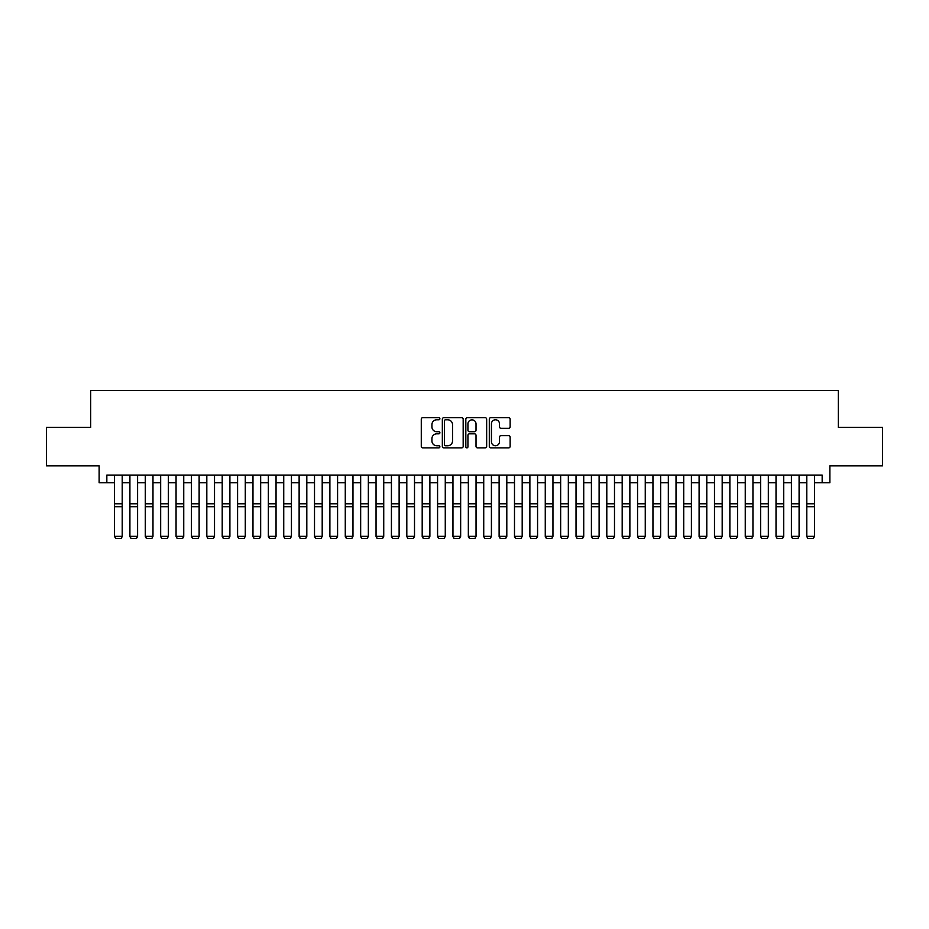 <?xml version="1.0" encoding="UTF-8"?>
<svg xmlns="http://www.w3.org/2000/svg" width="929" height="929" viewBox="0 0 929 929"><rect width="100%" height="100%" fill="white"/><g stroke="black" fill="none" stroke-linecap="round" stroke-linejoin="round"><path stroke-width="1.39" d="M439.881 418.735A1.057 1.057 0 0 0 438.825 417.678L422.788 417.678A1.51 1.51 0 0 0 421.278 419.188L421.278 446.361A1.51 1.51 0 0 0 422.788 447.871L438.825 447.871A1.057 1.057 0 0 0 439.881 446.814A1.057 1.057 0 0 0 438.825 445.757L436.758 445.757A4.831 4.831 0 0 1 431.927 440.927L431.927 438.662A4.831 4.831 0 0 1 436.758 433.831L438.825 433.831A1.057 1.057 0 0 0 439.881 432.775A1.057 1.057 0 0 0 438.825 431.718L436.758 431.718A4.831 4.831 0 0 1 431.927 426.887L431.927 424.623A4.831 4.831 0 0 1 436.758 419.792L438.825 419.792A1.057 1.057 0 0 0 439.881 418.735M508.627 428.315A1.51 1.51 0 0 0 510.137 426.806L510.137 419.188A1.51 1.51 0 0 0 508.627 417.678L490.814 417.678A1.51 1.51 0 0 0 489.304 419.188L489.304 446.361A1.51 1.51 0 0 0 490.814 447.871L508.627 447.871A1.51 1.51 0 0 0 510.137 446.361L510.137 437.153A1.51 1.51 0 0 0 508.627 435.643L501.01 435.643A1.51 1.51 0 0 0 499.5 437.153L499.5 441.716A4.041 4.041 0 0 1 495.459 445.757A4.041 4.041 0 0 1 491.418 441.716L491.418 423.833A4.041 4.041 0 0 1 495.459 419.792A4.041 4.041 0 0 1 499.5 423.833L499.5 426.806A1.51 1.51 0 0 0 501.01 428.315L508.627 428.315M106.835 482.766L106.835 475.079L822.165 475.079L822.165 482.766L829.864 482.766L829.864 465.847L882.55 465.847L882.55 427.386L838.318 427.386L838.318 390.47L90.682 390.47L90.682 427.386L46.45 427.386L46.45 465.847L99.136 465.847L99.136 482.766L114.522 482.766M463.176 419.188A1.51 1.51 0 0 0 461.667 417.678L443.853 417.678A1.51 1.51 0 0 0 442.343 419.188L442.343 446.361A1.51 1.51 0 0 0 443.853 447.871L461.667 447.871A1.51 1.51 0 0 0 463.176 446.361L463.176 419.188M467.333 417.678L485.147 417.678A1.51 1.51 0 0 1 486.657 419.188L486.657 446.361A1.51 1.51 0 0 1 485.147 447.871L477.529 447.871A1.51 1.51 0 0 1 476.02 446.361L476.02 435.341A1.51 1.51 0 0 0 474.498 433.831L469.447 433.831A1.51 1.51 0 0 0 467.937 435.341L467.937 446.814A1.057 1.057 0 0 1 466.881 447.871A1.057 1.057 0 0 1 465.824 446.814L465.824 419.188A1.51 1.51 0 0 1 467.333 417.678M122.21 482.766L129.909 482.766M137.597 482.766L145.284 482.766M152.983 482.766L160.671 482.766M168.37 482.766L176.057 482.766M183.745 482.766L191.444 482.766M199.131 482.766L206.819 482.766M214.518 482.766L222.205 482.766M229.904 482.766L237.592 482.766M245.279 482.766L252.978 482.766M260.666 482.766L268.353 482.766M276.052 482.766L283.74 482.766M291.439 482.766L299.126 482.766M306.814 482.766L314.513 482.766M322.2 482.766L329.888 482.766M337.587 482.766L345.274 482.766M352.974 482.766L360.661 482.766M368.348 482.766L376.048 482.766M383.735 482.766L391.423 482.766M399.122 482.766L406.809 482.766M414.508 482.766L422.196 482.766M429.883 482.766L437.582 482.766M445.27 482.766L452.957 482.766M460.656 482.766L468.344 482.766M476.043 482.766L483.73 482.766M491.418 482.766L499.117 482.766M506.804 482.766L514.492 482.766M522.191 482.766L529.878 482.766M537.577 482.766L545.265 482.766M552.952 482.766L560.651 482.766M568.339 482.766L576.026 482.766M583.726 482.766L591.413 482.766M599.112 482.766L606.8 482.766M614.487 482.766L622.186 482.766M629.874 482.766L637.561 482.766M645.26 482.766L652.948 482.766M660.647 482.766L668.334 482.766M676.022 482.766L683.721 482.766M691.408 482.766L699.096 482.766M706.795 482.766L714.482 482.766M722.181 482.766L729.869 482.766M737.556 482.766L745.255 482.766M752.943 482.766L760.63 482.766M768.329 482.766L776.017 482.766M783.716 482.766L791.403 482.766M799.091 482.766L806.79 482.766M814.478 482.766L822.165 482.766M445.514 419.792A1.057 1.057 0 0 0 444.457 420.849L444.457 444.701A1.057 1.057 0 0 0 445.514 445.757L447.697 445.757A4.831 4.831 0 0 0 452.528 440.927L452.528 424.623A4.831 4.831 0 0 0 447.697 419.792L445.514 419.792M476.02 423.903A4.041 4.041 0 0 0 471.978 419.862A4.041 4.041 0 0 0 467.937 423.903L467.937 430.208A1.51 1.51 0 0 0 469.447 431.718L474.498 431.718A1.51 1.51 0 0 0 476.02 430.208L476.02 423.903M122.21 475.079L122.21 536.614L121.06 538.53L115.672 538.425L121.06 538.53M115.672 538.53L114.522 536.347L122.21 536.347L121.06 538.425M114.522 475.079L114.522 536.347L115.672 538.425M129.909 536.614L131.059 538.53L129.909 536.347L137.597 536.347L136.447 538.53L131.059 538.425L136.447 538.53M145.284 536.614L146.445 538.53L145.284 536.347L152.983 536.347L151.833 538.53L146.445 538.425L151.833 538.53M160.671 536.614L161.832 538.53L160.671 536.347L168.37 536.347L167.208 538.53L161.832 538.425L167.208 538.53M176.057 536.614L177.207 538.53L176.057 536.347L183.745 536.347L182.595 538.53L177.207 538.425L182.595 538.53M137.597 475.079L137.597 536.347L136.447 538.425M129.909 475.079L129.909 536.347L131.059 538.425M152.983 475.079L152.983 536.347L151.833 538.425M145.284 475.079L145.284 536.347L146.445 538.425M168.37 475.079L168.37 536.347L167.208 538.425M160.671 475.079L160.671 536.347L161.832 538.425M183.745 475.079L183.745 536.347L182.595 538.425M176.057 475.079L176.057 536.347L177.207 538.425M191.444 536.614L192.593 538.53L191.444 536.347L199.131 536.347L197.982 538.53L192.593 538.425L197.982 538.53M199.131 475.079L199.131 536.347L197.982 538.425M191.444 475.079L191.444 536.347L192.593 538.425M206.819 536.614L207.98 538.53L206.819 536.347L214.518 536.347L213.368 538.53L207.98 538.425L213.368 538.53M214.518 475.079L214.518 536.347L213.368 538.425M206.819 475.079L206.819 536.347L207.98 538.425M222.205 536.614L223.366 538.53L222.205 536.347L229.904 536.347L228.743 538.53L223.366 538.425L228.743 538.53M229.904 475.079L229.904 536.347L228.743 538.425M222.205 475.079L222.205 536.347L223.366 538.425M237.592 536.614L238.741 538.53L237.592 536.347L245.279 536.347L244.13 538.53L238.741 538.425L244.13 538.53M245.279 475.079L245.279 536.347L244.13 538.425M237.592 475.079L237.592 536.347L238.741 538.425M252.978 536.614L254.128 538.53L252.978 536.347L260.666 536.347L259.516 538.53L254.128 538.425L259.516 538.53M260.666 475.079L260.666 536.347L259.516 538.425M252.978 475.079L252.978 536.347L254.128 538.425M268.353 536.614L269.515 538.53L268.353 536.347L276.052 536.347L274.891 538.53L269.515 538.425L274.891 538.53M276.052 475.079L276.052 536.347L274.891 538.425M268.353 475.079L268.353 536.347L269.515 538.425M283.74 536.614L284.901 538.53L283.74 536.347L291.439 536.347L290.278 538.53L284.901 538.425L290.278 538.53M291.439 475.079L291.439 536.347L290.278 538.425M283.74 475.079L283.74 536.347L284.901 538.425M299.126 536.614L300.276 538.53L299.126 536.347L306.814 536.347L305.664 538.53L300.276 538.425L305.664 538.53M306.814 475.079L306.814 536.347L305.664 538.425M299.126 475.079L299.126 536.347L300.276 538.425M314.513 536.614L315.663 538.53L314.513 536.347L322.2 536.347L321.051 538.53L315.663 538.425L321.051 538.53M322.2 475.079L322.2 536.347L321.051 538.425M314.513 475.079L314.513 536.347L315.663 538.425M329.888 536.614L331.049 538.53L329.888 536.347L337.587 536.347L336.426 538.53L331.049 538.425L336.426 538.53M337.587 475.079L337.587 536.347L336.426 538.425M329.888 475.079L329.888 536.347L331.049 538.425M345.274 536.614L346.436 538.53L345.274 536.347L352.974 536.347L351.812 538.53L346.436 538.425L351.812 538.53M352.974 475.079L352.974 536.347L351.812 538.425M345.274 475.079L345.274 536.347L346.436 538.425M360.661 536.614L361.811 538.53L360.661 536.347L368.348 536.347L367.199 538.53L361.811 538.425L367.199 538.53M368.348 475.079L368.348 536.347L367.199 538.425M360.661 475.079L360.661 536.347L361.811 538.425M376.048 536.614L377.197 538.53L376.048 536.347L383.735 536.347L382.585 538.53L377.197 538.425L382.585 538.53M383.735 475.079L383.735 536.347L382.585 538.425M376.048 475.079L376.048 536.347L377.197 538.425M391.423 536.614L392.584 538.53L391.423 536.347L399.122 536.347L397.96 538.53L392.584 538.425L397.96 538.53M399.122 475.079L399.122 536.347L397.96 538.425M391.423 475.079L391.423 536.347L392.584 538.425M406.809 536.614L407.97 538.53L406.809 536.347L414.508 536.347L413.347 538.53L407.97 538.425L413.347 538.53M414.508 475.079L414.508 536.347L413.347 538.425M406.809 475.079L406.809 536.347L407.97 538.425M422.196 536.614L423.345 538.53L422.196 536.347L429.883 536.347L428.733 538.53L423.345 538.425L428.733 538.53M429.883 475.079L429.883 536.347L428.733 538.425M422.196 475.079L422.196 536.347L423.345 538.425M437.582 536.614L438.732 538.53L437.582 536.347L445.27 536.347L444.12 538.53L438.732 538.425L444.12 538.53M445.27 475.079L445.27 536.347L444.12 538.425M437.582 475.079L437.582 536.347L438.732 538.425M452.957 536.614L454.118 538.53L452.957 536.347L460.656 536.347L459.495 538.53L454.118 538.425L459.495 538.53M460.656 475.079L460.656 536.347L459.495 538.425M452.957 475.079L452.957 536.347L454.118 538.425M468.344 536.614L469.505 538.53L468.344 536.347L476.043 536.347L474.882 538.53L469.505 538.425L474.882 538.53M476.043 475.079L476.043 536.347L474.882 538.425M468.344 475.079L468.344 536.347L469.505 538.425M483.73 536.614L484.88 538.53L483.73 536.347L491.418 536.347L490.268 538.53L484.88 538.425L490.268 538.53M491.418 475.079L491.418 536.347L490.268 538.425M483.73 475.079L483.73 536.347L484.88 538.425M499.117 536.614L500.266 538.53L499.117 536.347L506.804 536.347L505.655 538.53L500.266 538.425L505.655 538.53M514.492 536.614L515.653 538.53L514.492 536.347L522.191 536.347L521.03 538.53L515.653 538.425L521.03 538.53M529.878 536.614L531.04 538.53L529.878 536.347L537.577 536.347L536.416 538.53L531.04 538.425L536.416 538.53M506.804 475.079L506.804 536.347L505.655 538.425M499.117 475.079L499.117 536.347L500.266 538.425M522.191 475.079L522.191 536.347L521.03 538.425M514.492 475.079L514.492 536.347L515.653 538.425M537.577 475.079L537.577 536.347L536.416 538.425M529.878 475.079L529.878 536.347L531.04 538.425M545.265 536.614L546.415 538.53L545.265 536.347L552.952 536.347L551.803 538.53L546.415 538.425L551.803 538.53M552.952 475.079L552.952 536.347L551.803 538.425M545.265 475.079L545.265 536.347L546.415 538.425M560.651 536.614L561.801 538.53L560.651 536.347L568.339 536.347L567.189 538.53L561.801 538.425L567.189 538.53M568.339 475.079L568.339 536.347L567.189 538.425M560.651 475.079L560.651 536.347L561.801 538.425M576.026 536.614L577.188 538.53L576.026 536.347L583.726 536.347L582.564 538.53L577.188 538.425L582.564 538.53M583.726 475.079L583.726 536.347L582.564 538.425M576.026 475.079L576.026 536.347L577.188 538.425M591.413 536.614L592.574 538.53L591.413 536.347L599.112 536.347L597.951 538.53L592.574 538.425L597.951 538.53M599.112 475.079L599.112 536.347L597.951 538.425M591.413 475.079L591.413 536.347L592.574 538.425M606.8 536.614L607.949 538.53L606.8 536.347L614.487 536.347L613.337 538.53L607.949 538.425L613.337 538.53M614.487 475.079L614.487 536.347L613.337 538.425M606.8 475.079L606.8 536.347L607.949 538.425M622.186 536.614L623.336 538.53L622.186 536.347L629.874 536.347L628.724 538.53L623.336 538.425L628.724 538.53M629.874 475.079L629.874 536.347L628.724 538.425M622.186 475.079L622.186 536.347L623.336 538.425M637.561 536.614L638.722 538.53L637.561 536.347L645.26 536.347L644.099 538.53L638.722 538.425L644.099 538.53M645.26 475.079L645.26 536.347L644.099 538.425M637.561 475.079L637.561 536.347L638.722 538.425M652.948 536.614L654.109 538.53L652.948 536.347L660.647 536.347L659.485 538.53L654.109 538.425L659.485 538.53M660.647 475.079L660.647 536.347L659.485 538.425M652.948 475.079L652.948 536.347L654.109 538.425M668.334 536.614L669.484 538.53L668.334 536.347L676.022 536.347L674.872 538.53L669.484 538.425L674.872 538.53M676.022 475.079L676.022 536.347L674.872 538.425M668.334 475.079L668.334 536.347L669.484 538.425M683.721 536.614L684.87 538.53L683.721 536.347L691.408 536.347L690.259 538.53L684.87 538.425L690.259 538.53M691.408 475.079L691.408 536.347L690.259 538.425M683.721 475.079L683.721 536.347L684.87 538.425M699.096 536.614L700.257 538.53L699.096 536.347L706.795 536.347L705.634 538.53L700.257 538.425L705.634 538.53M706.795 475.079L706.795 536.347L705.634 538.425M699.096 475.079L699.096 536.347L700.257 538.425M714.482 536.614L715.632 538.53L714.482 536.347L722.181 536.347L721.02 538.53L715.632 538.425L721.02 538.53M722.181 475.079L722.181 536.347L721.02 538.425M714.482 475.079L714.482 536.347L715.632 538.425M729.869 536.614L731.018 538.53L729.869 536.347L737.556 536.347L736.407 538.53L731.018 538.425L736.407 538.53M737.556 475.079L737.556 536.347L736.407 538.425M729.869 475.079L729.869 536.347L731.018 538.425M745.255 536.614L746.405 538.53L745.255 536.347L752.943 536.347L751.793 538.53L746.405 538.425L751.793 538.53M752.943 475.079L752.943 536.347L751.793 538.425M745.255 475.079L745.255 536.347L746.405 538.425M760.63 536.614L761.792 538.53L760.63 536.347L768.329 536.347L767.168 538.53L761.792 538.425L767.168 538.53M768.329 475.079L768.329 536.347L767.168 538.425M760.63 475.079L760.63 536.347L761.792 538.425M776.017 536.614L777.167 538.53L776.017 536.347L783.716 536.347L782.555 538.53L777.167 538.425L782.555 538.53M783.716 475.079L783.716 536.347L782.555 538.425M776.017 475.079L776.017 536.347L777.167 538.425M791.403 536.614L792.553 538.53L791.403 536.347L799.091 536.347L797.941 538.53L792.553 538.425L797.941 538.53M799.091 475.079L799.091 536.347L797.941 538.425M791.403 475.079L791.403 536.347L792.553 538.425M806.79 536.614L807.94 538.53L806.79 536.347L814.478 536.347L813.328 538.53L807.94 538.425L813.328 538.53M814.478 475.079L814.478 536.347L813.328 538.425M806.79 475.079L806.79 536.347L807.94 538.425M122.21 503.797L114.522 503.797M122.21 506.711L114.522 506.711M137.597 503.797L129.909 503.797M137.597 506.711L129.909 506.711M152.983 503.797L145.284 503.797M152.983 506.711L145.284 506.711M168.37 503.797L160.671 503.797M168.37 506.711L160.671 506.711M183.745 503.797L176.057 503.797M183.745 506.711L176.057 506.711M199.131 503.797L191.444 503.797M199.131 506.711L191.444 506.711M214.518 503.797L206.819 503.797M214.518 506.711L206.819 506.711M229.904 503.797L222.205 503.797M229.904 506.711L222.205 506.711M245.279 503.797L237.592 503.797M245.279 506.711L237.592 506.711M260.666 503.797L252.978 503.797M260.666 506.711L252.978 506.711M276.052 503.797L268.353 503.797M276.052 506.711L268.353 506.711M291.439 503.797L283.74 503.797M291.439 506.711L283.74 506.711M306.814 503.797L299.126 503.797M306.814 506.711L299.126 506.711M322.2 503.797L314.513 503.797M322.2 506.711L314.513 506.711M337.587 503.797L329.888 503.797M337.587 506.711L329.888 506.711M352.974 503.797L345.274 503.797M352.974 506.711L345.274 506.711M368.348 503.797L360.661 503.797M368.348 506.711L360.661 506.711M383.735 503.797L376.048 503.797M383.735 506.711L376.048 506.711M399.122 503.797L391.423 503.797M399.122 506.711L391.423 506.711M414.508 503.797L406.809 503.797M414.508 506.711L406.809 506.711M429.883 503.797L422.196 503.797M429.883 506.711L422.196 506.711M445.27 503.797L437.582 503.797M445.27 506.711L437.582 506.711M460.656 503.797L452.957 503.797M460.656 506.711L452.957 506.711M476.043 503.797L468.344 503.797M476.043 506.711L468.344 506.711M491.418 503.797L483.73 503.797M491.418 506.711L483.73 506.711M506.804 503.797L499.117 503.797M506.804 506.711L499.117 506.711M522.191 503.797L514.492 503.797M522.191 506.711L514.492 506.711M537.577 503.797L529.878 503.797M537.577 506.711L529.878 506.711M552.952 503.797L545.265 503.797M552.952 506.711L545.265 506.711M568.339 503.797L560.651 503.797M568.339 506.711L560.651 506.711M583.726 503.797L576.026 503.797M583.726 506.711L576.026 506.711M599.112 503.797L591.413 503.797M599.112 506.711L591.413 506.711M614.487 503.797L606.8 503.797M614.487 506.711L606.8 506.711M629.874 503.797L622.186 503.797M629.874 506.711L622.186 506.711M645.26 503.797L637.561 503.797M645.26 506.711L637.561 506.711M660.647 503.797L652.948 503.797M660.647 506.711L652.948 506.711M676.022 503.797L668.334 503.797M676.022 506.711L668.334 506.711M691.408 503.797L683.721 503.797M691.408 506.711L683.721 506.711M706.795 503.797L699.096 503.797M706.795 506.711L699.096 506.711M722.181 503.797L714.482 503.797M722.181 506.711L714.482 506.711M737.556 503.797L729.869 503.797M737.556 506.711L729.869 506.711M752.943 503.797L745.255 503.797M752.943 506.711L745.255 506.711M768.329 503.797L760.63 503.797M768.329 506.711L760.63 506.711M783.716 503.797L776.017 503.797M783.716 506.711L776.017 506.711M799.091 503.797L791.403 503.797M799.091 506.711L791.403 506.711M814.478 503.797L806.79 503.797M814.478 506.711L806.79 506.711"/></g></svg>
